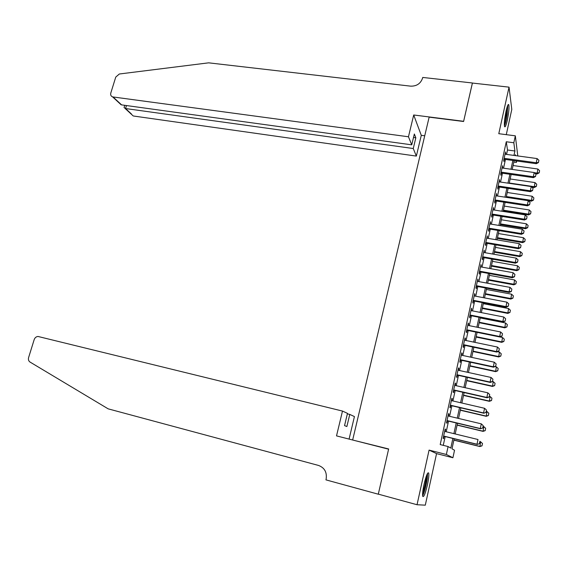<?xml version="1.0" encoding="UTF-8"?>
<svg xmlns="http://www.w3.org/2000/svg" width="568" height="568" viewBox="0 0 568 568"><rect width="100%" height="100%" fill="white"/><g stroke="black" fill="none" stroke-linecap="round" stroke-linejoin="round"><path stroke-width="0.85" d="M427.399 485.022C428.655 479.03 429.089 475.04 428.698 473.037C427.697 471.852 426.142 475.615 424.04 484.341C422.777 490.369 422.336 494.38 422.727 496.368C423.756 497.504 425.318 493.72 427.399 485.022M507.316 120.16C508.821 112.62 509.311 107.466 508.786 104.697C508.175 103.795 507.267 105.939 506.06 111.136C504.54 118.74 504.05 123.909 504.576 126.643C505.2 127.537 506.116 125.379 507.316 120.16M454.166 438.766L452.007 448.805L454.528 450.261L452.916 457.751L446.363 454.471L448.081 446.54L450.786 448.102L452.866 438.446M355.398 440.704L388.647 448.961L378.309 494.132L417.04 504.739L425.297 505.165L436.565 453.619L452.916 457.751M506.273 134.666L511.796 109.411L509.034 87.145L498.782 133.693L515.332 135.83L517.789 155.937M516.702 160.992L516.39 162.448L516.191 160.922M513.799 162.086L516.39 162.448M352.714 439.774L429.145 117.15L463.594 121.495L472.391 83.056L509.034 87.145M445.163 431.517L445.631 429.373L445.17 429.039L443.139 438.354L443.615 438.645L444.126 436.302M448.528 416.067L448.983 413.987L448.535 413.596L446.519 422.855L446.973 423.21L447.485 420.867M451.872 400.717L452.313 398.708L451.872 398.26L449.87 407.455L450.317 407.867L450.822 405.531M455.195 385.466L455.614 383.528L455.195 383.017L453.207 392.154L453.633 392.623L454.144 390.294M458.49 370.315L458.901 368.44L458.497 367.879L456.516 376.953L456.935 377.479L457.439 375.157M461.77 355.263L462.16 353.452L461.77 352.834L459.81 361.844L460.208 362.434L460.712 360.119M465.029 340.303L465.405 338.563L465.029 337.882L463.076 346.842L463.467 347.488L463.964 345.174M468.266 325.443L468.628 323.767L468.266 323.036L466.328 331.932L466.697 332.635L467.201 330.327M471.483 310.675L471.483 308.275L469.551 317.121L469.913 317.874L470.41 315.574M474.67 296.006L474.678 293.613L472.761 302.396L473.108 303.213L473.605 300.919M477.851 281.43L477.851 279.044L475.948 287.777L476.275 288.636L476.779 286.35M481.004 266.939L481.004 264.567L479.115 273.243L479.435 274.159L479.925 271.88M484.135 252.547L484.135 250.176L482.26 258.802L482.566 259.768L483.063 257.496M487.252 238.24L487.252 235.883L485.384 244.453L485.675 245.475L486.172 243.203M490.347 224.026L490.347 221.676L488.494 230.189L488.771 231.261L489.268 229.003M493.422 209.897L493.422 207.561L491.583 216.017L491.845 217.146L492.335 214.889M496.482 195.861L496.482 193.532L494.65 201.938L494.905 203.11L495.395 200.859M499.52 181.909L499.52 179.587L497.696 187.944L497.937 189.165L498.427 186.922M502.538 168.043L502.538 165.728L500.727 174.035L500.955 175.306L501.445 173.07M506.557 154.404L507.515 150.002L506.28 141.759L440.2 444.581L448.081 446.54M443.267 445.34L445.177 436.558M446.221 431.772L448.535 421.115M449.579 416.316L451.872 405.779M452.923 400.958L455.188 390.535M456.239 385.7L458.482 375.391M459.54 370.542L461.756 360.346M462.813 355.483L465.007 345.394M466.072 340.523L468.238 330.541M469.303 325.656L471.454 315.78M472.519 310.881L474.642 301.118M475.707 296.205L477.809 286.549M478.881 281.621L480.961 272.065M482.033 267.123L484.092 257.68M485.164 252.724L487.202 243.381M488.281 238.411L490.29 229.167M491.377 224.19L493.365 215.052M494.451 210.061L496.418 201.015M497.504 196.017L499.45 187.071M500.536 182.058L502.46 173.212M503.553 168.192L505.456 159.438M505.541 154.269L505.534 151.961L503.738 160.212L503.958 161.532L504.441 159.296M436.565 453.619L429.074 450.112L417.04 504.739M429.074 450.112L446.363 454.471M506.28 141.759L513.834 142.76L515.332 135.83M515.503 155.625L515.389 154.723L515.197 155.582M514.111 160.637L512.222 169.42M511.136 174.454L509.219 183.336M508.133 188.363L506.202 197.337M505.122 202.357L503.163 211.431M502.084 216.444L500.11 225.617M499.031 230.608L497.028 239.888M495.956 244.872L493.933 254.251M492.868 259.221L490.823 268.7M489.751 273.662L487.685 283.247M486.62 288.189L484.532 297.888M483.467 302.815L481.359 312.613M480.294 317.533L478.164 327.445M477.106 332.351L474.947 342.362M473.889 347.254L471.71 357.386M470.659 362.263L468.451 372.501M467.4 377.365L465.171 387.717M464.127 392.566L461.869 403.031M460.825 407.867L458.546 418.446M457.51 423.266L455.202 433.959M513.948 155.412L514.906 151.003L513.834 142.76M453.903 433.647L456.21 422.954M457.254 418.14L459.533 407.561M460.577 402.733L462.835 392.268M463.878 387.426L466.115 377.081M467.159 372.217L469.367 361.986M470.425 357.109L472.604 346.991M473.662 342.099L475.821 332.088M476.879 327.182L479.016 317.285M480.081 312.364L482.189 302.574M483.254 297.639L485.349 287.955M486.414 283.013L488.48 273.428M489.552 268.472L491.597 258.994M492.669 254.031L494.692 244.652M495.765 239.675L497.767 230.402M498.846 225.411L500.827 216.238M501.906 211.232L503.859 202.165M504.945 197.146L506.883 188.178M507.962 183.152L509.879 174.277M510.966 169.243L512.861 160.46M507.515 150.002L514.906 151.003M505.257 153.239L505.747 153.31M502.268 166.964L502.758 167.035M499.258 180.766L499.755 180.837M496.233 194.661L496.73 194.732M493.187 208.633L493.684 208.712M490.127 222.699L490.617 222.784M487.039 236.856L487.536 236.934M483.936 251.099L484.433 251.184M480.819 265.426L481.316 265.519M477.674 279.846L478.171 279.939M474.514 294.359L475.011 294.458M471.326 308.971L471.83 309.063M468.124 323.668L468.628 323.767M464.901 338.457L465.405 338.563M461.663 353.346L462.16 353.452M458.397 368.334L458.901 368.44M455.11 383.414L455.614 383.528M451.801 398.594L452.313 398.708M448.471 413.873L448.983 413.987M445.127 429.245L445.631 429.373M538.478 162.377L538.918 160.29L538.478 162.377L536.242 162.753L536.313 163.705L503.951 159.232M505.051 154.198L537.122 158.578L536.242 162.753L504.15 158.323M538.918 160.29L537.122 158.578M536.313 163.705L538.492 162.54M535.461 173.744L537.065 173.971L537.846 169.008L513.053 165.536M539.174 172.857L539.593 170.677L539.174 172.857L537.065 173.971M534.367 172.7L536.994 173.077L539.167 172.707M537.846 169.008L539.593 170.677M507.409 106.216C507.7 107.629 507.558 110.384 506.983 114.487C506.159 119.713 505.279 123.199 504.341 124.946M504.398 122.56L506.159 114.48L506.691 108.538M504.405 125.897C505.428 123.561 506.358 119.706 507.196 114.331L507.778 105.314M427.079 474.259L426.916 479.435C425.695 486.897 424.246 491.973 422.571 494.671M422.698 492.456C424.09 489.069 425.191 484.788 425.986 479.591L426.27 476.275M422.613 495.765C424.488 492.08 426.043 486.393 427.264 478.71L427.569 473.321M408.463 136.774L113.032 96.958L121.602 104.881L411.75 144.833L408.463 136.774L413.703 114.992L463.637 121.296L472.42 83.056M118.449 101.97L121.112 104.761L112.556 96.851C110.945 96.191 110.362 94.906 110.81 92.996L115.758 77.078L119.323 74.003L208.648 62.835L410.636 86.151C416.663 86.279 420.632 83.617 422.556 78.157L422.734 77.44L472.406 82.985M424.729 135.795L421.286 135.34L413.703 114.992M421.286 135.34L416.351 156.093L413.263 148.532L415.826 137.797L414.342 133.991L411.75 144.833M413.263 148.532L125.556 108.538L131.4 113.948M416.351 156.093L133.65 116.035M112.556 96.851L113.032 96.958M415.826 137.797L413.504 137.484M124.236 106.954L124.044 107.579L125.556 108.538L126.465 105.549M121.112 104.761L121.602 104.881M342.49 411.069L38.028 336.469C36.196 336.618 34.911 337.676 34.172 339.643L28.613 357.535C28.116 359.523 28.577 361.021 29.997 362.036L108.161 408.846L318.541 465.448C324.562 467.755 327.097 472.278 326.146 479.016L325.94 479.868L378.295 494.21L388.597 449.189L336.519 435.883L342.49 411.069L347.474 413.369L344.549 425.617L346.87 426.54L349.767 414.42L347.368 413.831M349.767 414.42L354.432 416.571L349.079 439.092M378.295 494.21L378.771 494.252M535.546 176.35L535.986 174.248L535.546 176.35L533.302 176.733L533.38 177.649L500.955 172.999M502.048 167.979L534.19 172.53L533.302 176.733L501.146 172.125M535.986 174.248L534.19 172.53M533.38 177.649L535.56 176.499M532.592 190.408L533.04 188.292L532.592 190.408L530.342 190.798L530.427 191.679L497.937 186.844M499.031 181.838L531.229 186.567L530.342 190.798L498.115 186.013M533.04 188.292L531.229 186.567M530.427 191.679L532.606 190.55M529.625 204.551L530.072 202.421L529.625 204.551L527.36 204.956L527.459 205.801L494.898 200.781M495.992 195.79L528.261 200.696L527.36 204.956L495.076 199.986M530.072 202.421L528.261 200.696M527.459 205.801L529.639 204.693M526.635 218.786L527.083 216.642L526.635 218.786L524.363 219.198L524.47 220.008L491.845 214.81M492.932 209.819L525.265 214.917L524.363 219.198L492.009 214.051M527.083 216.642L525.265 214.917M524.47 220.008L526.65 218.921M531.889 187.191L534.218 187.532L534.999 182.584L510.156 178.977M536.334 186.439L536.746 184.252L536.334 186.439L534.218 187.532M509.29 183.024L534.147 186.673L536.32 186.29M534.999 182.584L536.746 184.252M528.275 200.71L531.357 201.179L532.138 196.237L507.245 192.495M533.473 200.099L533.892 197.905L533.473 200.099L531.357 201.179M506.365 196.564L531.272 200.348L533.458 199.964M532.138 196.237L533.892 197.905M503.269 210.941L528.474 214.91L529.255 209.975L504.313 206.099M530.597 213.845L531.016 211.644L530.597 213.845L528.474 214.91M503.433 210.196L528.389 214.115L530.583 213.717M529.255 209.975L531.016 211.644M500.323 224.616L525.577 228.719L526.358 223.799L501.366 219.78M527.7 227.676L528.119 225.468L527.7 227.676L525.577 228.719M500.479 223.899L525.485 227.96L527.686 227.555M526.358 223.799L528.119 225.468M523.625 233.107L524.079 230.956L523.625 233.107L521.346 233.533L521.46 234.307L488.771 228.918M489.85 223.948L522.255 229.224L521.346 233.533L488.927 228.201M524.079 230.956L522.255 229.224M521.46 234.307L523.646 233.235M497.355 238.375L522.666 242.621L523.44 237.701L498.399 233.547M524.789 241.599L525.208 239.384L524.789 241.599L522.666 242.621M497.504 237.694L522.56 241.89L524.768 241.471M523.44 237.701L525.208 239.384M520.6 247.527L521.055 245.355L520.6 247.527L518.314 247.96L518.435 248.699L485.675 243.118M486.755 238.155L519.223 243.622L518.314 247.96L485.825 242.437M521.055 245.355L519.223 243.622M518.435 248.699L520.622 247.648M494.373 252.213L519.734 256.601L520.501 251.695L495.41 247.399M521.857 255.6L522.276 253.378L521.857 255.6L519.734 256.601M494.515 251.574L519.621 255.912L521.836 255.479M520.501 251.695L522.276 253.378M517.554 262.033L518.016 259.853L517.554 262.033L515.254 262.48L515.389 263.176L482.566 257.411M483.645 252.462L516.177 258.113L515.254 262.48L482.701 256.764M518.016 259.853L516.177 258.113M515.389 263.176L517.576 262.146M491.37 266.136L516.781 270.673L517.547 265.774L492.406 261.337M518.904 269.686L519.33 267.457L518.904 269.686L516.781 270.673M491.505 265.533L516.66 270.013L518.889 269.58M517.547 265.774L519.33 267.457M514.487 276.63L514.949 274.436L514.487 276.63L512.18 277.092L512.322 277.752L479.427 271.788M480.507 266.853L513.103 272.697L512.18 277.092L479.562 271.184M514.949 274.436L513.103 272.697M512.322 277.752L514.509 276.744M488.352 280.152L513.813 284.831L514.572 279.939L489.389 275.359M515.936 283.865L516.362 281.629L515.936 283.865L513.813 284.831M488.473 279.584L513.678 284.206L515.914 283.759M514.572 279.939L516.362 281.629M511.406 291.327L511.867 289.119L511.406 291.327L509.084 291.796L509.233 292.421L476.275 286.258M477.347 281.337L510.014 287.38L509.084 291.796L476.403 285.697M511.867 289.119L510.014 287.38M509.233 292.421L511.427 291.434M485.313 294.245L510.824 299.073L511.583 294.196L486.343 289.467M512.954 298.129L513.38 295.885L512.954 298.129L510.824 299.073M485.427 293.72L510.682 298.491L512.932 298.03M511.583 294.196L513.38 295.885M508.296 306.116L508.765 303.894L508.296 306.116L505.967 306.599L506.131 307.181L473.101 300.82M474.173 295.914L506.904 302.148L505.967 306.599L473.215 300.302M508.765 303.894L506.904 302.148M506.131 307.181L508.325 306.216M482.26 308.431L507.813 313.408L508.573 308.538L483.283 303.667M509.95 312.485L510.376 310.234L509.95 312.485L507.813 313.408M482.367 307.941L507.671 312.861L509.922 312.393M508.573 308.538L510.376 310.234M505.172 321.005L505.641 318.762L505.172 321.005L502.836 321.495L503 322.035L469.913 315.481M470.978 310.582L503.78 317.015L502.836 321.495L470.013 314.999M505.641 318.762L503.78 317.015M503 322.035L505.2 321.09M479.179 322.702L504.789 327.828L505.548 322.972L480.209 317.952M506.926 326.927L507.352 324.669L506.926 326.927L504.789 327.828M479.278 322.255L504.632 327.324L506.897 326.841M505.548 322.972L507.352 324.669M502.027 335.986L502.502 333.728L502.027 335.986L499.677 336.49L499.854 336.987L466.697 330.228M467.762 325.343L500.628 331.982L499.677 336.49L466.797 329.788M502.502 333.728L500.628 331.982M499.854 336.987L502.055 336.071M476.083 337.065L501.75 342.341L502.502 337.498L499.897 336.973M503.88 341.46L504.313 339.195L503.88 341.46L501.75 342.341M476.176 336.654L501.579 341.872L503.851 341.382M502.502 337.498L504.313 339.195M498.86 351.067L499.336 348.795L498.86 351.067L496.503 351.578L496.688 352.039L463.467 345.074M464.525 340.204L497.461 347.041L496.503 351.578L463.552 344.677M499.336 348.795L497.461 347.041M496.688 352.039L498.889 351.138M472.974 351.514L498.683 356.945L499.435 352.117L497.49 351.713M500.82 356.086L501.253 353.814L500.82 356.086L498.683 356.945M473.052 351.145L498.512 356.519L500.791 356.015M499.435 352.117L501.253 353.814M495.672 366.239L496.155 363.96L495.672 366.239L493.308 366.772L493.5 367.184L460.208 360.013M461.266 355.156L494.266 362.199L493.308 366.772L460.286 359.658M496.155 363.96L494.266 362.199M493.5 367.184L495.708 366.31M469.835 366.055L495.601 371.649L496.347 366.829L495.09 366.552M497.738 370.805L498.171 368.525L497.738 370.805L495.601 371.649M469.906 365.728L495.417 371.259L497.71 370.741M496.347 366.829L498.171 368.525M492.463 381.519L492.946 379.218L492.463 381.519L490.092 382.058L490.298 382.434L456.935 375.05M457.985 370.201L491.057 377.464L490.092 382.058L456.999 374.738M492.946 379.218L491.057 377.464M490.298 382.434L492.499 381.582M466.683 380.688L492.499 386.439L493.244 381.625L492.52 381.469M494.636 385.615L495.076 383.329L494.636 385.615L492.499 386.439M466.747 380.397L492.307 386.084L494.607 385.558M493.244 381.625L495.076 383.329M489.24 396.897L489.722 394.582L489.24 396.897L486.847 397.451L487.067 397.777L453.633 390.18M454.691 385.352L487.827 392.822L486.847 397.451L453.69 389.918M489.722 394.582L487.827 392.822M487.067 397.777L489.268 396.954M463.509 395.413L489.375 401.32L490.113 396.521L489.396 396.357M491.519 400.525L491.952 398.232L491.519 400.525L489.375 401.32M463.566 395.165L489.176 401.015L491.483 400.475M490.113 396.521L491.952 398.232M485.988 412.375L486.478 410.046L485.988 412.375L483.815 413.227L450.317 405.41M451.368 400.596L484.568 408.285L483.588 412.943L450.367 405.19M486.478 410.046L484.568 408.285M483.815 413.227L486.023 412.425M460.314 410.231L486.236 416.301L486.968 411.516L486.251 411.346M488.381 415.527L488.814 413.227L488.381 415.527L486.236 416.301M460.364 410.025L486.023 416.032L488.345 415.485M486.968 411.516L488.814 413.227M482.715 427.96L483.205 425.617L482.715 427.96L480.542 428.776L446.973 420.746M448.024 415.946L481.295 423.849L480.308 428.535L447.016 420.568M483.205 425.617L481.295 423.849M480.542 428.776L482.75 427.995M457.105 425.141L483.07 431.375L483.808 426.603L483.084 426.433M485.214 430.622L485.654 428.315L485.214 430.622L483.07 431.375M457.141 424.978L482.85 431.147L485.178 430.587M483.808 426.603L485.654 428.315M479.42 443.644L479.917 441.279L479.42 443.644L477.248 444.432L443.615 436.174M444.659 431.396L478 439.511L477.006 444.233L443.644 436.046M477.248 444.432L479.463 443.672M453.867 440.15L479.889 446.547L480.62 441.79L479.896 441.613M482.48 443.501L480.62 441.79L482.516 443.537L481.998 445.788L482.516 443.537M453.896 440.03L479.662 446.363L481.998 445.788M482.033 445.823L479.889 446.547M133.189 115.929L125.102 108.453M124.74 105.314L124.044 107.579"/></g></svg>
